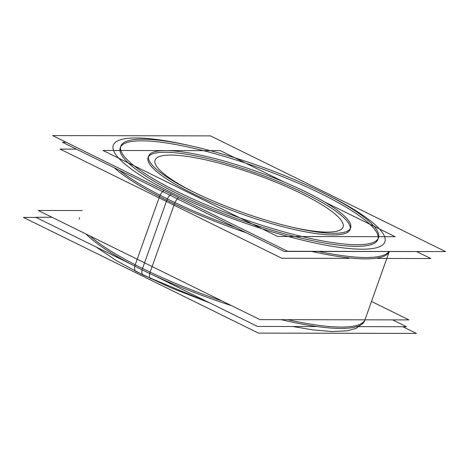 <?xml version="1.0" encoding="UTF-8"?>
<svg xmlns="http://www.w3.org/2000/svg" width="469" height="469" viewBox="0 0 469 469"><rect width="100%" height="100%" fill="white"/><g stroke="black" fill="none" stroke-linecap="round" stroke-linejoin="round"><path stroke-width="0.7" d="M378.12 238.615A136.743 27.689 -160.4 0 0 321.107 193.726A136.743 27.689 19.6 0 0 120.603 146.92M120.252 147.717A136.743 27.689 19.6 0 0 177.03 193.445A136.743 27.689 -160.4 0 0 377.891 239.46M148.474 156.845A107.178 21.703 19.6 0 1 305.53 193.697A107.178 21.703 -160.4 0 1 350.038 229.54A107.178 21.703 -160.4 0 1 192.607 193.474A107.178 21.703 19.6 0 1 148.104 157.631M82.186 210.546L38.177 210.458L259.943 319.624L408.974 319.911L371.501 301.467M52.094 217.311L35.75 217.276L130.464 263.9M154.448 275.708L257.516 326.442L317.091 326.559M392.623 319.881L406.541 326.729L356.774 326.635M76.377 149.119L60.026 149.089L281.799 258.255L349.036 258.384M416.906 251.689L430.823 258.542L377.609 258.437M66.176 142.277L62.459 142.271L284.226 251.437L432.922 251.56M151.499 278.733A7.393 3.195 -64.7 0 1 150.514 278.627A7.393 3.195 -64.7 0 1 149.728 273.503M96.327 247.099L116.535 260.735L143.162 275.08L209.766 302.939L170.921 287.773L136.104 271.528A7.393 3.981 -62.8 0 1 134.826 266.175M402.824 326.723L416.413 333.412L258.478 333.107L23.45 217.417L36.078 217.44M184.487 195.122A136.743 27.689 -160.4 0 1 120.832 146.076A136.743 27.689 -160.4 0 1 196.734 147.231A136.743 27.689 -160.4 0 1 328.277 195.403M314.816 188.773A136.743 27.689 -160.4 0 1 378.471 237.818A136.743 27.689 -160.4 0 1 302.569 236.669A136.743 27.689 -160.4 0 1 171.027 188.497M210.522 135.893L445.55 251.583L287.614 251.278L52.587 135.588L210.522 135.893M174.972 202.585A7.393 3.195 -64.7 0 1 178.66 197.648M160.07 195.251A7.393 3.981 -62.8 0 1 164.162 190.508M389.229 251.636A151.528 30.684 -160.4 0 1 311.903 251.49A151.528 30.684 -160.4 0 0 389.229 251.636L364.618 320.79A151.528 30.684 -160.4 0 1 281.154 319.665M231.61 305.677A151.528 30.684 -160.4 0 1 134.75 266.134L159.999 195.215A151.528 30.684 -160.4 0 0 235.655 227.524M388.907 251.636A151.528 30.684 -160.4 0 1 318.762 251.501M85.991 233.996A151.528 30.684 -160.4 0 0 149.664 273.474L174.919 202.561A151.528 30.684 -160.4 0 1 119.378 170.288M324.7 202.022L395.168 236.716L277.73 236.487L102.969 150.461L220.407 150.684L284.196 182.089M198.575 194.436A107.178 21.703 -160.4 0 1 148.685 155.995A107.178 21.703 -160.4 0 1 208.177 156.898A107.178 21.703 -160.4 0 1 311.275 194.653M300.729 189.464A107.178 21.703 -160.4 0 1 350.619 227.905A107.178 21.703 -160.4 0 1 291.126 227.002A107.178 21.703 -160.4 0 1 188.028 189.242M142.119 269.839A7.393 3.594 -63.8 0 0 144.282 275.25A7.393 3.594 -63.8 0 1 142.119 269.839A7.393 3.594 116.2 0 0 144.001 275.268M364.946 319.829A151.528 30.684 -160.4 0 1 287.62 319.676A151.528 30.684 -160.4 0 0 364.946 319.829M89.954 235.948A151.528 30.684 19.6 0 0 142.535 268.438A151.528 30.684 -160.4 0 0 222.083 300.987A151.528 30.684 -160.4 0 1 142.535 268.438L166.817 200.251A151.528 30.684 -160.4 0 0 246.36 232.794A151.528 30.684 -160.4 0 1 166.817 200.251A151.528 30.684 19.6 0 1 114.237 167.755A151.528 30.684 19.6 0 0 166.817 200.251M321.107 193.726A136.743 27.689 -160.4 0 1 356.27 246.354A136.743 27.689 -160.4 0 1 177.03 193.445A136.743 27.689 19.6 0 1 141.873 140.817A136.743 27.689 19.6 0 1 321.107 193.726M324.999 193.732A144.135 29.189 19.6 0 0 324.706 193.591A144.135 29.189 19.6 0 1 324.999 193.732A144.135 29.189 -160.4 0 1 362.062 249.209A144.135 29.189 -160.4 0 1 173.137 193.439A144.135 29.189 19.6 0 1 113.299 145.202A144.135 29.189 19.6 0 1 190.449 145.783A144.135 29.189 19.6 0 0 113.299 145.202A144.135 29.189 19.6 0 0 173.137 193.439A144.135 29.189 -160.4 0 0 362.062 249.209A144.135 29.189 -160.4 0 0 324.999 193.732M171.326 194.037A7.393 3.594 116.2 0 0 167.363 198.92A7.393 3.594 -63.8 0 1 171.326 194.037A7.393 3.594 -63.8 0 0 167.363 198.92M142.048 269.804L167.304 198.885L142.048 269.804M301.637 193.685A99.786 20.208 -160.4 0 1 292.75 227.383A99.786 20.208 -160.4 0 0 301.637 193.685A99.786 20.208 19.6 0 0 171.754 155.087A99.786 20.208 19.6 0 0 193.861 192.167A99.786 20.208 19.6 0 1 171.754 155.087A99.786 20.208 19.6 0 1 301.637 193.685M305.53 193.697A107.178 21.703 19.6 0 0 165.047 152.226A107.178 21.703 19.6 0 0 192.607 193.474A107.178 21.703 -160.4 0 0 333.09 234.946A107.178 21.703 -160.4 0 0 305.53 193.697M362.748 323.546L355.889 328.47L347.177 330.827L331.97 331.554L312.77 329.871L292.826 326.512L312.688 329.859L332.146 331.56L347.5 330.774L356.035 328.406L362.766 323.528M365.105 319.424L386.814 258.454M79.126 219.129L79.613 217.763"/></g></svg>
